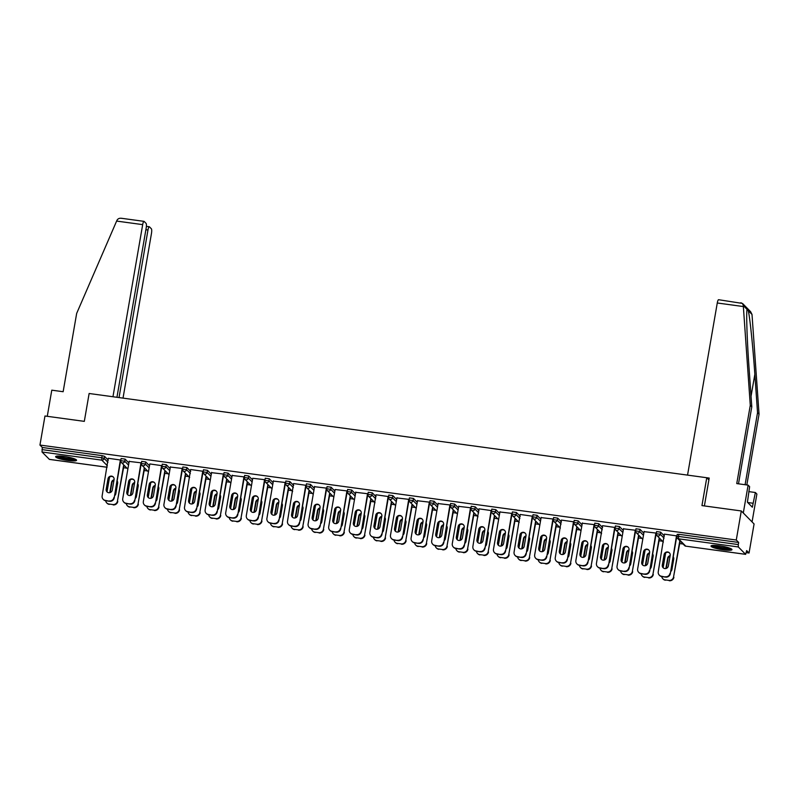 <?xml version="1.0" encoding="UTF-8"?>
<svg xmlns="http://www.w3.org/2000/svg" width="799" height="799" viewBox="0 0 799 799"><rect width="100%" height="100%" fill="white"/><g stroke="black" fill="none" stroke-linecap="round" stroke-linejoin="round"><path stroke-width="1.2" d="M68.085 460.494A10.637 1.698 -170.2 0 0 76.574 460.274A10.637 1.698 -170.2 0 0 64.1 456.439A10.637 1.698 -170.2 0 0 55.61 456.648A10.637 1.698 -170.2 0 0 68.085 460.494M723.485 549.872A10.637 1.698 -170.2 0 0 731.974 549.652A10.637 1.698 -170.2 0 0 719.5 545.817A10.637 1.698 -170.2 0 0 711 546.037A10.637 1.698 -170.2 0 0 723.485 549.872M49.388 459.365L42.017 451.994L42.337 447.49L39.95 445.053L44.974 415.999L84.314 421.363L89.128 393.498L706.765 477.732L701.951 505.597L741.292 510.961L754.076 523.964L749.053 553.018L746.666 550.591L745.637 554.356L685.902 546.176M123.605 467.725L126.991 468.184M144.2 470.531L147.585 470.991M164.794 473.338L168.18 473.797M185.398 476.154L188.774 476.613M205.992 478.961L209.378 479.42M226.586 481.767L229.972 482.226M247.181 484.574L250.566 485.033M267.785 487.39L271.161 487.849M288.379 490.196L291.765 490.656M308.973 493.003L312.359 493.462M329.568 495.809L332.953 496.269M350.172 498.626L353.548 499.085M370.766 501.432L374.142 501.892M391.36 504.239L394.746 504.698M411.954 507.045L415.34 507.505M432.549 509.862L435.934 510.321M453.153 512.668L456.529 513.128M473.747 515.475L477.133 515.934M494.341 518.281L497.727 518.751M514.936 521.098L518.321 521.557M535.54 523.904L538.916 524.364M556.134 526.711L559.52 527.17M576.728 529.517L580.114 529.987M597.322 532.334L600.708 532.793M617.927 535.14L621.302 535.6M638.521 537.947L641.907 538.406M659.115 540.753L662.501 541.223M679.709 543.57L683.095 544.029M746.306 552.648L749.053 553.018M708.883 479.889L706.765 477.732L709.202 478.062L704.388 505.927M677.262 534.421L678.85 534.301L678.491 536.419L738.296 544.578L738.336 546.955L745.637 554.356M678.85 534.301L738.666 542.451L736.279 540.024L741.292 510.961M738.296 544.578L738.666 542.451M39.95 445.053L736.279 540.024M676.823 536.109L670.331 573.682A4.095 3.945 135.5 0 1 665.687 577.118L661.522 576.259A4.095 3.945 -44.5 0 1 658.256 571.744L664.329 534.122L676.953 535.909M121.148 458.576L125.113 459.115L128.909 462.981M42.337 447.49L102.152 455.65L104.509 456.309L108.314 460.174M141.443 462.871L129.178 461.423M162.347 464.189L166.302 464.728L170.107 468.594M182.631 468.494L170.377 467.045M203.535 469.812L207.5 470.351L211.296 474.216M223.82 474.107L211.565 472.658M244.724 475.425L248.689 475.964L252.494 479.829M265.018 479.73L252.754 478.281M285.922 481.048L289.887 481.587L293.682 485.452M306.207 485.343L293.593 483.555L287.51 521.178A4.095 3.945 -44.5 0 0 290.786 525.702L291.116 526.042A4.095 3.945 135.5 0 1 288.888 524.923L288.559 524.583M327.111 486.661L331.076 487.2L334.881 491.065M347.405 490.966L335.141 489.517M368.309 492.284L372.264 492.823L376.069 496.688M388.594 496.579L375.979 494.791L369.897 532.414A4.095 3.945 -44.5 0 0 373.173 536.938L373.503 537.278A4.095 3.945 135.5 0 1 371.275 536.159L370.946 535.819M409.497 497.897L413.463 498.436L417.268 502.301M429.792 502.201L417.527 500.753M450.696 503.52L454.651 504.059L458.456 507.924M470.981 507.814L458.726 506.366M491.884 509.133L495.849 509.672L499.645 513.537M512.179 513.437L499.914 511.989M533.083 514.756L537.038 515.295L540.843 519.16M553.367 519.05L541.113 517.602M574.271 520.369L578.236 520.908L582.032 524.773M594.566 524.673L582.301 523.225M615.47 525.992L619.425 526.531L623.23 530.396M635.754 530.286L623.5 528.838M656.658 531.605L660.623 532.144L664.418 536.019M656.359 533.103L644.094 531.655M636.064 528.798L640.029 529.337L643.824 533.203M615.16 527.48L602.536 525.692L596.463 563.315A4.095 3.945 -44.5 0 0 599.739 567.829L600.069 568.169A4.095 3.945 135.5 0 1 597.832 567.06L597.502 566.721M594.875 523.185L598.831 523.725L602.636 527.59M573.972 521.867L561.347 520.069L555.265 557.692A4.095 3.945 -44.5 0 0 558.541 562.216L558.871 562.556A4.095 3.945 135.5 0 1 556.643 561.437L556.314 561.108M553.677 517.562L557.642 518.102L561.437 521.967M532.773 516.244L520.149 514.456L514.077 552.079A4.095 3.945 -44.5 0 0 517.352 556.593L517.682 556.933A4.095 3.945 135.5 0 1 515.445 555.824L515.115 555.485M512.489 511.949L516.444 512.489L520.249 516.354M491.585 510.631L478.961 508.833L472.878 546.456A4.095 3.945 -44.5 0 0 476.154 550.98L476.484 551.32A4.095 3.945 135.5 0 1 474.256 550.201L473.927 549.872M471.29 506.326L475.255 506.866L479.05 510.731M450.386 505.008L438.132 503.56M430.102 500.713L434.057 501.253L437.862 505.118M409.198 499.395L396.933 497.947M388.903 495.09L392.868 495.63L396.664 499.495M367.999 493.772L355.745 492.324M347.715 489.477L351.67 490.017L355.475 493.882M326.811 488.159L314.546 486.711M306.516 483.854L310.481 484.394L314.277 488.259M285.613 482.536L273.358 481.088M265.328 478.241L269.283 478.781L273.088 482.646M244.424 476.923L232.159 475.475M224.129 472.618L228.095 473.158L231.89 477.023M203.226 471.3L190.611 469.512L184.529 507.135A4.095 3.945 -44.5 0 0 187.805 511.65L188.135 511.989A4.095 3.945 135.5 0 1 185.907 510.881L185.568 510.541M182.941 467.006L186.896 467.545L190.701 471.41M162.037 465.687L149.793 463.939M141.743 461.383L145.708 461.922L149.503 465.787M120.839 460.064L108.225 458.276L102.142 495.899A4.095 3.945 -44.5 0 0 105.418 500.414L105.748 500.753A4.095 3.945 135.5 0 1 103.52 499.645L103.181 499.305M335.121 489.507L328.709 526.791A4.095 3.945 -44.5 0 0 331.975 531.315L332.314 531.655A4.095 3.945 135.5 0 1 330.077 530.546L329.747 530.206M252.734 478.271L246.322 515.555A4.095 3.945 -44.5 0 0 249.588 520.079L249.927 520.419A4.095 3.945 135.5 0 1 247.69 519.31L247.36 518.97M663.28 567.869A3.136 3.026 135.5 0 1 662.641 565.432L664.448 554.945A3.136 3.026 135.5 0 1 669.552 552.998M665.687 577.118L661.862 576.598A4.095 3.945 135.5 0 1 659.624 575.49L659.295 575.15M676.493 535.779L670.331 573.682M662.301 565.093L664.119 554.606A3.136 3.026 135.5 0 1 669.392 552.828A3.136 3.026 135.5 0 1 670.191 555.435L668.373 565.922A3.136 3.026 135.5 0 1 663.1 567.709A3.136 3.026 135.5 0 1 662.301 565.093L662.641 565.432M665.357 576.778A4.095 3.945 -44.5 0 0 670.001 573.342M670.151 555.625A3.136 3.026 -44.5 0 0 667.664 558.221L665.887 568.518M670.701 571.545A3.136 3.026 -44.5 0 0 671.929 569.537L673.737 559.05A3.136 3.026 -44.5 0 0 673.247 556.803M665.677 552.938L663.13 567.68M661.782 576.588A4.095 3.945 -44.5 0 0 665.078 579.874L668.903 580.394A4.095 3.945 -44.5 0 0 673.557 576.958L680.149 541.033M679.819 540.693L673.557 576.958M665.078 579.874L668.903 580.394M670.081 556.084A3.136 3.026 -44.5 0 0 668.004 558.561L666.306 568.399M665.407 580.214A4.095 3.945 135.5 0 1 663.18 579.105L662.85 578.766M673.887 577.297A4.095 3.945 135.5 0 1 669.242 580.733M730.626 548.533A9.208 1.468 9.8 0 1 718.71 547.695A9.208 1.468 9.8 0 1 712.648 545.427M714.086 545.377A8.529 1.358 -170.2 0 0 719.04 546.965A8.529 1.358 -170.2 0 0 729.287 548.004M711.679 545.587A10.577 1.688 -170.2 0 0 718.271 547.834A10.577 1.688 -170.2 0 0 731.494 549.013M75.226 459.155A9.208 1.468 9.8 0 1 72.23 459.525A9.208 1.468 9.8 0 1 62.971 458.236A9.208 1.468 9.8 0 1 57.258 456.049M58.687 455.999A8.529 1.358 -170.2 0 0 71.9 458.706A8.529 1.358 -170.2 0 0 73.898 458.626M56.28 456.199A10.577 1.688 -170.2 0 0 73.109 459.844A10.577 1.688 -170.2 0 0 76.095 459.625M745.097 484.723L757.542 412.674L759.05 414.212L752.009 314.456L750.641 311.72L742.491 303.43L743.29 305.588L750.281 405.293L751.789 406.821L738.496 483.824M757.542 412.674L754.845 374.312C753.008 347.136 749.702 315.435 748.214 310.581L747.055 309.692M750.281 405.293L736.758 483.585L748.114 485.133L749.622 486.671L747.415 502.211L752.348 507.225L755.375 492.514L748.763 491.615M755.375 492.514L756.883 494.052L752.069 521.917L743.3 512.998L748.114 485.133M759.05 414.212L746.825 484.963M687.549 475.105L717.272 302.991A4.095 0.879 -82.2 0 1 718.601 299.715L742.491 303.43M743.29 305.588L747.095 309.453C746.106 311.77 747.095 341.123 749.092 368.459L751.789 406.821M753.038 503.25L747.724 502.521M740.713 302.791L741.222 302.801M116.944 397.283L146.157 228.164A4.095 0.879 97.8 0 0 146.077 223.4L144.14 221.423A4.095 0.879 97.8 0 0 144 221.353A4.095 0.879 97.8 0 0 142.681 224.629L116.624 221.073L117.044 220.174C118.082 218.487 119.79 217.907 122.157 218.427M116.624 221.073L76.664 313.418L63.141 391.72L51.785 390.172L47.271 416.309M123.026 398.112L151.45 233.548A4.095 0.879 97.8 0 0 151.371 228.784L149.433 226.806A4.095 0.879 97.8 0 0 149.293 226.736A4.095 0.879 97.8 0 0 147.975 230.012L145.887 229.722M119.031 397.572L147.975 230.012M112.959 396.743L142.681 224.629M642.676 565.063A3.136 3.026 135.5 0 1 642.036 562.626L643.854 552.139A3.136 3.026 135.5 0 1 648.948 550.191M656.229 533.303L649.737 570.876A4.095 3.945 135.5 0 1 645.093 574.311L641.257 573.792A4.095 3.945 135.5 0 1 639.03 572.673L638.701 572.344A4.095 3.945 -44.5 0 0 640.928 573.452L641.257 573.792M638.701 572.344A4.095 3.945 -44.5 0 1 637.652 568.928L644.144 531.365M655.899 532.963L649.737 570.876M645.093 574.311L640.928 573.452M641.707 562.286L643.515 551.799A3.136 3.026 135.5 0 1 648.798 550.012A3.136 3.026 135.5 0 1 649.597 552.628L647.779 563.115A3.136 3.026 135.5 0 1 642.506 564.903A3.136 3.026 135.5 0 1 641.707 562.286L642.036 562.626M644.753 573.972A4.095 3.945 -44.5 0 0 649.407 570.536M622.081 562.256A3.136 3.026 135.5 0 1 621.442 559.809L623.25 549.332A3.136 3.026 135.5 0 1 628.354 547.385M635.634 530.496L629.143 568.059A4.095 3.945 135.5 0 1 624.488 571.505L620.663 570.985A4.095 3.945 135.5 0 1 618.436 569.867L618.096 569.527A4.095 3.945 -44.5 0 0 620.334 570.646L620.663 570.985M618.096 569.527A4.095 3.945 -44.5 0 1 617.058 566.121L623.55 528.558M635.295 530.156L629.143 568.059M624.488 571.505L620.334 570.646M621.113 559.48L622.92 548.993A3.136 3.026 135.5 0 1 628.194 547.205A3.136 3.026 135.5 0 1 628.993 549.822L627.185 560.299A3.136 3.026 135.5 0 1 621.912 562.087A3.136 3.026 135.5 0 1 621.113 559.48L621.442 559.809M624.159 571.165A4.095 3.945 -44.5 0 0 628.813 567.719M601.487 559.44A3.136 3.026 135.5 0 1 600.848 557.003L602.656 546.516A3.136 3.026 135.5 0 1 607.759 544.568M615.03 527.69L608.548 565.253A4.095 3.945 135.5 0 1 603.894 568.698L600.069 568.169M614.701 527.35L608.548 565.253M603.894 568.698L599.739 567.829M600.518 556.663L602.326 546.186A3.136 3.026 135.5 0 1 607.6 544.399A3.136 3.026 135.5 0 1 608.399 547.015L606.591 557.492A3.136 3.026 135.5 0 1 601.317 559.28A3.136 3.026 135.5 0 1 600.518 556.663L600.848 557.003M603.565 568.359A4.095 3.945 -44.5 0 0 608.209 564.913M580.893 556.633A3.136 3.026 135.5 0 1 580.254 554.196L582.062 543.71A3.136 3.026 135.5 0 1 587.165 541.762M594.436 524.873L587.944 562.446A4.095 3.945 135.5 0 1 583.3 565.882L579.475 565.362A4.095 3.945 135.5 0 1 577.238 564.254L576.908 563.914A4.095 3.945 -44.5 0 0 579.135 565.023L579.475 565.362M576.908 563.914A4.095 3.945 -44.5 0 1 575.869 560.499L582.351 522.936M594.106 524.544L587.944 562.446M583.3 565.882L579.135 565.023M579.914 553.857L581.732 543.37A3.136 3.026 135.5 0 1 587.005 541.592A3.136 3.026 135.5 0 1 587.804 544.199L585.997 554.686A3.136 3.026 135.5 0 1 580.713 556.474A3.136 3.026 135.5 0 1 579.914 553.857L580.254 554.196M582.97 565.542A4.095 3.945 -44.5 0 0 587.615 562.106M560.299 553.827A3.136 3.026 135.5 0 1 559.65 551.39L561.467 540.903A3.136 3.026 135.5 0 1 566.571 538.955M573.842 522.067L567.35 559.64A4.095 3.945 135.5 0 1 562.706 563.075L558.871 562.556M573.512 521.727L567.35 559.64M562.706 563.075L558.541 562.216M559.32 551.05L561.128 540.563A3.136 3.026 135.5 0 1 566.411 538.776A3.136 3.026 135.5 0 1 567.21 541.392L565.392 551.879A3.136 3.026 135.5 0 1 560.119 553.667A3.136 3.026 135.5 0 1 559.32 551.05L559.65 551.39M562.366 562.736A4.095 3.945 -44.5 0 0 567.02 559.3M649.557 552.818A3.136 3.026 -44.5 0 0 647.07 555.415L645.292 565.712M650.106 568.738A3.136 3.026 -44.5 0 0 651.335 566.731L653.143 556.244A3.136 3.026 -44.5 0 0 652.653 553.997M645.083 550.131L642.536 564.873M641.188 573.782A4.095 3.945 -44.5 0 0 644.483 577.068L648.309 577.587A4.095 3.945 -44.5 0 0 652.963 574.151L659.555 538.226M659.225 537.887L652.963 574.151M644.483 577.068L648.309 577.587M649.477 553.278A3.136 3.026 -44.5 0 0 647.4 555.754L645.702 565.592M644.813 577.407A4.095 3.945 135.5 0 1 642.586 576.289L642.246 575.949M653.292 574.481A4.095 3.945 135.5 0 1 648.638 577.927M628.963 550.012A3.136 3.026 -44.5 0 0 626.476 552.608L624.698 562.896M629.512 565.932A3.136 3.026 -44.5 0 0 630.741 563.914L632.548 553.437A3.136 3.026 -44.5 0 0 632.059 551.19M624.478 547.315L621.942 562.057M620.593 570.965A4.095 3.945 -44.5 0 0 623.879 574.261L627.714 574.781A4.095 3.945 -44.5 0 0 632.359 571.335L638.96 535.41M638.621 535.07L632.359 571.335M623.879 574.261L627.714 574.781M628.883 550.471A3.136 3.026 -44.5 0 0 626.806 552.948L625.108 562.776M624.219 574.591A4.095 3.945 135.5 0 1 621.982 573.482L621.652 573.143M632.698 571.675A4.095 3.945 135.5 0 1 628.044 575.12M608.369 547.205A3.136 3.026 -44.5 0 0 605.882 549.792L604.104 560.089M608.918 563.115A3.136 3.026 -44.5 0 0 610.136 561.108L611.954 550.621A3.136 3.026 -44.5 0 0 611.455 548.384M603.884 544.509L601.337 559.25M599.989 568.159A4.095 3.945 -44.5 0 0 603.285 571.445L607.12 571.974A4.095 3.945 -44.5 0 0 611.764 568.528L618.356 532.603M618.026 532.264L611.764 568.528M603.285 571.445L607.12 571.974M608.289 547.655A3.136 3.026 -44.5 0 0 606.211 550.131L604.513 559.969M603.625 571.784A4.095 3.945 135.5 0 1 601.387 570.676L601.058 570.336M612.094 568.868A4.095 3.945 135.5 0 1 607.45 572.304M587.774 544.389A3.136 3.026 -44.5 0 0 585.277 546.985L583.5 557.283M588.314 560.309A3.136 3.026 -44.5 0 0 589.542 558.301L591.36 547.814A3.136 3.026 -44.5 0 0 590.861 545.567M583.29 541.702L580.743 556.444M579.395 565.352A4.095 3.945 -44.5 0 0 582.691 568.638L586.516 569.158A4.095 3.945 -44.5 0 0 591.17 565.722L597.762 529.797M597.432 529.457L591.17 565.722M582.691 568.638L586.516 569.158M587.694 544.848A3.136 3.026 -44.5 0 0 585.617 547.325L583.919 557.163M583.02 568.978A4.095 3.945 135.5 0 1 580.793 567.869L580.464 567.53M591.5 566.062A4.095 3.945 135.5 0 1 586.856 569.497M567.17 541.582A3.136 3.026 -44.5 0 0 564.683 544.179L562.905 554.466M567.719 557.502A3.136 3.026 -44.5 0 0 568.948 555.495L570.756 545.008A3.136 3.026 -44.5 0 0 570.266 542.761M562.696 538.896L560.149 553.637M558.801 562.546A4.095 3.945 -44.5 0 0 562.096 565.832L565.922 566.351A4.095 3.945 -44.5 0 0 570.576 562.915L577.168 526.99M576.838 526.651L570.576 562.915M562.096 565.832L565.922 566.351M567.09 542.042A3.136 3.026 -44.5 0 0 565.013 544.519L563.315 554.356M562.426 566.171A4.095 3.945 135.5 0 1 560.199 565.053L559.859 564.713M570.905 563.245A4.095 3.945 135.5 0 1 566.251 566.691M539.695 551.01A3.136 3.026 135.5 0 1 539.055 548.573L540.873 538.097A3.136 3.026 135.5 0 1 545.967 536.149M553.248 519.26L546.756 556.823A4.095 3.945 135.5 0 1 542.102 560.269L538.276 559.749A4.095 3.945 135.5 0 1 536.049 558.631L535.71 558.291A4.095 3.945 -44.5 0 0 537.947 559.41L538.276 559.749M535.71 558.291A4.095 3.945 -44.5 0 1 534.671 554.886L541.163 517.323M552.908 518.921L546.756 556.823M542.102 560.269L537.947 559.41M538.726 548.244L540.533 537.757A3.136 3.026 135.5 0 1 545.807 535.969A3.136 3.026 135.5 0 1 546.606 538.586L544.798 549.063A3.136 3.026 135.5 0 1 539.525 550.851A3.136 3.026 135.5 0 1 538.726 548.244L539.055 548.573M541.772 559.929A4.095 3.945 -44.5 0 0 546.426 556.484M546.576 538.776A3.136 3.026 -44.5 0 0 544.089 541.372L542.311 551.66M547.125 554.696A3.136 3.026 -44.5 0 0 548.354 552.678L550.161 542.201A3.136 3.026 -44.5 0 0 549.672 539.954M542.092 536.079L539.555 550.821M538.206 559.729A4.095 3.945 -44.5 0 0 541.502 563.025L545.327 563.545A4.095 3.945 -44.5 0 0 549.972 560.099L556.573 524.174M556.234 523.834L549.972 560.099M541.502 563.025L545.327 563.545M546.496 539.235A3.136 3.026 -44.5 0 0 544.419 541.712L542.721 551.54M541.832 563.355A4.095 3.945 135.5 0 1 539.595 562.246L539.265 561.907M550.311 560.439A4.095 3.945 135.5 0 1 545.657 563.884M519.1 548.204A3.136 3.026 135.5 0 1 518.461 545.767L520.269 535.28A3.136 3.026 135.5 0 1 525.372 533.332M532.643 516.454L526.161 554.017A4.095 3.945 135.5 0 1 521.507 557.462L517.682 556.933M532.314 516.114L526.161 554.017M521.507 557.462L517.352 556.593M518.132 545.427L519.939 534.95A3.136 3.026 135.5 0 1 525.213 533.163A3.136 3.026 135.5 0 1 526.012 535.779L524.204 546.256A3.136 3.026 135.5 0 1 518.931 548.044A3.136 3.026 135.5 0 1 518.132 545.427L518.461 545.767M521.178 557.123A4.095 3.945 -44.5 0 0 525.822 553.677M525.982 535.969A3.136 3.026 -44.5 0 0 523.495 538.556L521.717 548.853M526.531 551.879A3.136 3.026 -44.5 0 0 527.759 549.872L529.567 539.385A3.136 3.026 -44.5 0 0 529.068 537.138M521.497 533.273L518.951 548.014M517.602 556.923A4.095 3.945 -44.5 0 0 520.898 560.209L524.733 560.738A4.095 3.945 -44.5 0 0 529.377 557.293L535.979 521.367M535.64 521.028L529.377 557.293M520.898 560.209L524.733 560.738M525.902 536.419A3.136 3.026 -44.5 0 0 523.824 538.896L522.127 548.733M521.238 560.548A4.095 3.945 135.5 0 1 519 559.44L518.671 559.1M529.707 557.632A4.095 3.945 135.5 0 1 525.063 561.068M498.506 545.397A3.136 3.026 135.5 0 1 497.867 542.96L499.675 532.474A3.136 3.026 135.5 0 1 504.778 530.526M512.049 513.637L505.557 551.21A4.095 3.945 135.5 0 1 500.913 554.646L497.088 554.126A4.095 3.945 135.5 0 1 494.851 553.018L494.521 552.678A4.095 3.945 -44.5 0 0 496.748 553.787L497.088 554.126M494.521 552.678A4.095 3.945 -44.5 0 1 493.482 549.263L499.964 511.7M511.72 513.308L505.557 551.21M500.913 554.646L496.748 553.787M497.527 542.621L499.345 532.134A3.136 3.026 135.5 0 1 504.618 530.356A3.136 3.026 135.5 0 1 505.417 532.963L503.61 543.45A3.136 3.026 135.5 0 1 498.326 545.238A3.136 3.026 135.5 0 1 497.527 542.621L497.867 542.96M500.583 554.306A4.095 3.945 -44.5 0 0 505.228 550.871M505.387 533.153A3.136 3.026 -44.5 0 0 502.891 535.749L501.113 546.047M505.927 549.073A3.136 3.026 -44.5 0 0 507.155 547.065L508.973 536.578A3.136 3.026 -44.5 0 0 508.474 534.331M500.903 530.466L498.356 545.208M497.008 554.116A4.095 3.945 -44.5 0 0 500.304 557.402L504.129 557.922A4.095 3.945 -44.5 0 0 508.783 554.486L515.375 518.561M515.045 518.221L508.783 554.486M500.304 557.402L504.129 557.922M505.308 533.612A3.136 3.026 -44.5 0 0 503.23 536.089L501.532 545.927M500.633 557.742A4.095 3.945 135.5 0 1 498.406 556.633L498.077 556.294M509.113 554.826A4.095 3.945 135.5 0 1 504.469 558.261M477.912 542.591A3.136 3.026 135.5 0 1 477.263 540.154L479.08 529.667A3.136 3.026 135.5 0 1 484.184 527.72M491.455 510.831L484.963 548.404A4.095 3.945 135.5 0 1 480.319 551.839L476.484 551.32M491.125 510.491L484.963 548.404M480.319 551.839L476.154 550.98M476.933 539.814L478.751 529.328A3.136 3.026 135.5 0 1 484.024 527.54A3.136 3.026 135.5 0 1 484.823 530.156L483.005 540.643A3.136 3.026 135.5 0 1 477.732 542.421A3.136 3.026 135.5 0 1 476.933 539.814L477.263 540.154M479.979 551.5A4.095 3.945 -44.5 0 0 484.633 548.064M484.783 530.346A3.136 3.026 -44.5 0 0 482.296 532.943L480.519 543.23M485.333 546.266A3.136 3.026 -44.5 0 0 486.561 544.259L488.369 533.772A3.136 3.026 -44.5 0 0 487.879 531.525M480.309 527.66L477.762 542.401M476.414 551.31A4.095 3.945 -44.5 0 0 479.71 554.596L483.535 555.115A4.095 3.945 -44.5 0 0 488.189 551.68L494.781 515.755M494.451 515.415L488.189 551.68M479.71 554.596L483.535 555.115M484.703 530.806A3.136 3.026 -44.5 0 0 482.636 533.283L480.928 543.12M480.039 554.935A4.095 3.945 135.5 0 1 477.812 553.817L477.472 553.477M488.519 552.009A4.095 3.945 135.5 0 1 483.864 555.455M457.308 539.774A3.136 3.026 135.5 0 1 456.668 537.337L458.486 526.861A3.136 3.026 135.5 0 1 463.58 524.913M470.861 508.024L464.369 545.587A4.095 3.945 135.5 0 1 459.715 549.033L455.889 548.514A4.095 3.945 135.5 0 1 453.662 547.395L453.333 547.055A4.095 3.945 -44.5 0 0 455.56 548.174L455.889 548.514M453.333 547.055A4.095 3.945 -44.5 0 1 452.284 543.65L458.776 506.087M470.521 507.685L464.369 545.587M459.715 549.033L455.56 548.174M456.339 537.008L458.147 526.521A3.136 3.026 135.5 0 1 463.42 524.733A3.136 3.026 135.5 0 1 464.219 527.35L462.411 537.827A3.136 3.026 135.5 0 1 457.138 539.615A3.136 3.026 135.5 0 1 456.339 537.008L456.668 537.337M459.385 548.693A4.095 3.945 -44.5 0 0 464.039 545.248M464.189 527.54A3.136 3.026 -44.5 0 0 461.702 530.136L459.924 540.424M464.738 543.46A3.136 3.026 -44.5 0 0 465.967 541.442L467.775 530.965A3.136 3.026 -44.5 0 0 467.285 528.718M459.715 524.843L457.168 539.585M455.82 548.494A4.095 3.945 -44.5 0 0 459.115 551.789L462.941 552.309A4.095 3.945 -44.5 0 0 467.585 548.863L474.187 512.938M473.857 512.598L467.585 548.863M459.115 551.789L462.941 552.309M464.109 527.999A3.136 3.026 -44.5 0 0 462.032 530.476L460.334 540.304M459.445 552.119A4.095 3.945 135.5 0 1 457.208 551.01L456.878 550.671M467.924 549.203A4.095 3.945 135.5 0 1 463.27 552.648M436.713 536.968A3.136 3.026 135.5 0 1 436.074 534.531L437.882 524.044A3.136 3.026 135.5 0 1 442.986 522.097M450.256 505.218L443.775 542.781A4.095 3.945 135.5 0 1 439.12 546.226L435.295 545.697A4.095 3.945 135.5 0 1 433.068 544.588L432.728 544.249A4.095 3.945 -44.5 0 0 434.966 545.357L435.295 545.697M432.728 544.249A4.095 3.945 -44.5 0 1 431.69 540.843L438.182 503.27M449.927 504.878L443.775 542.781M439.12 546.226L434.966 545.357M435.745 534.191L437.552 523.715A3.136 3.026 135.5 0 1 442.826 521.927A3.136 3.026 135.5 0 1 443.625 524.544L441.817 535.02A3.136 3.026 135.5 0 1 436.544 536.808A3.136 3.026 135.5 0 1 435.745 534.191L436.074 534.531M438.791 545.887A4.095 3.945 -44.5 0 0 443.435 542.441M443.595 524.733A3.136 3.026 -44.5 0 0 441.108 527.32L439.33 537.617M444.144 540.643A3.136 3.026 -44.5 0 0 445.373 538.636L447.18 528.149A3.136 3.026 -44.5 0 0 446.691 525.902M439.11 522.037L436.564 536.778M435.215 545.687A4.095 3.945 -44.5 0 0 438.511 548.973L442.346 549.502A4.095 3.945 -44.5 0 0 446.991 546.057L453.592 510.132M453.253 509.792L446.991 546.057M438.511 548.973L442.346 549.502M443.515 525.183A3.136 3.026 -44.5 0 0 441.438 527.66L439.74 537.497M438.851 549.312A4.095 3.945 135.5 0 1 436.614 548.204L436.284 547.864M447.32 546.396A4.095 3.945 135.5 0 1 442.676 549.832M416.119 534.161A3.136 3.026 135.5 0 1 415.48 531.725L417.288 521.238A3.136 3.026 135.5 0 1 422.391 519.29M429.662 502.401L423.17 539.974A4.095 3.945 135.5 0 1 418.526 543.41L414.701 542.891A4.095 3.945 135.5 0 1 412.464 541.782L412.134 541.442A4.095 3.945 -44.5 0 0 414.361 542.551L414.701 542.891M412.134 541.442A4.095 3.945 -44.5 0 1 411.095 538.027L417.577 500.464M429.333 502.072L423.17 539.974M418.526 543.41L414.361 542.551M415.15 531.385L416.958 520.898A3.136 3.026 135.5 0 1 422.232 519.12A3.136 3.026 135.5 0 1 423.031 521.727L421.223 532.214A3.136 3.026 135.5 0 1 415.949 534.002A3.136 3.026 135.5 0 1 415.15 531.385L415.48 531.725M418.197 543.07A4.095 3.945 -44.5 0 0 422.841 539.635M423.001 521.917A3.136 3.026 -44.5 0 0 420.514 524.514L418.736 534.811M423.54 537.837A3.136 3.026 -44.5 0 0 424.768 535.829L426.586 525.342A3.136 3.026 -44.5 0 0 426.087 523.095M418.516 519.23L415.969 533.972M414.621 542.881A4.095 3.945 -44.5 0 0 417.917 546.166L421.742 546.686A4.095 3.945 -44.5 0 0 426.396 543.25L432.988 507.325M432.659 506.985L426.396 543.25M417.917 546.166L421.742 546.686M422.921 522.376A3.136 3.026 -44.5 0 0 420.843 524.853L419.145 534.691M418.247 546.506A4.095 3.945 135.5 0 1 416.019 545.387L415.69 545.058M426.726 543.59A4.095 3.945 135.5 0 1 422.082 547.025M395.525 531.355A3.136 3.026 135.5 0 1 394.886 528.918L396.694 518.431A3.136 3.026 135.5 0 1 401.797 516.484M409.068 499.595L402.576 537.168A4.095 3.945 135.5 0 1 397.932 540.603L394.097 540.084A4.095 3.945 135.5 0 1 391.87 538.965L391.54 538.636A4.095 3.945 -44.5 0 0 393.767 539.744L394.097 540.084M391.54 538.636A4.095 3.945 -44.5 0 1 390.491 535.22L396.983 497.657M408.738 499.255L402.576 537.168M397.932 540.603L393.767 539.744M394.546 528.578L396.364 518.092A3.136 3.026 135.5 0 1 401.637 516.304A3.136 3.026 135.5 0 1 402.436 518.921L400.619 529.407A3.136 3.026 135.5 0 1 395.345 531.185A3.136 3.026 135.5 0 1 394.546 528.578L394.886 528.918M397.602 540.264A4.095 3.945 -44.5 0 0 402.247 536.828M402.396 519.11A3.136 3.026 -44.5 0 0 399.909 521.707L398.132 531.994M402.946 535.03A3.136 3.026 -44.5 0 0 404.174 533.023L405.982 522.536A3.136 3.026 -44.5 0 0 405.493 520.289M397.922 516.424L395.375 531.155M394.027 540.074A4.095 3.945 -44.5 0 0 397.323 543.36L401.148 543.879A4.095 3.945 -44.5 0 0 405.802 540.444L412.394 504.519M412.064 504.179L405.802 540.444M397.323 543.36L401.148 543.879M402.316 519.57A3.136 3.026 -44.5 0 0 400.249 522.047L398.541 531.884M397.652 543.7A4.095 3.945 135.5 0 1 395.425 542.581L395.086 542.241M406.132 540.773A4.095 3.945 135.5 0 1 401.478 544.219M374.921 528.539A3.136 3.026 135.5 0 1 374.282 526.102L376.099 515.625A3.136 3.026 135.5 0 1 381.193 513.677M388.474 496.788L381.982 534.351A4.095 3.945 135.5 0 1 377.338 537.797L373.503 537.278M388.134 496.449L381.982 534.351M377.338 537.797L373.173 536.938M373.952 525.772L375.76 515.285A3.136 3.026 135.5 0 1 381.033 513.497A3.136 3.026 135.5 0 1 381.832 516.114L380.024 526.591A3.136 3.026 135.5 0 1 374.751 528.379A3.136 3.026 135.5 0 1 373.952 525.772L374.282 526.102M376.998 537.457A4.095 3.945 -44.5 0 0 381.652 534.012M381.802 516.304A3.136 3.026 -44.5 0 0 379.315 518.901L377.537 529.188M382.351 532.224A3.136 3.026 -44.5 0 0 383.58 530.206L385.388 519.73A3.136 3.026 -44.5 0 0 384.898 517.482M377.328 513.607L374.781 528.349M373.433 537.258A4.095 3.945 -44.5 0 0 376.728 540.543L380.554 541.073A4.095 3.945 -44.5 0 0 385.198 537.627L391.8 501.702M391.47 501.363L385.198 537.627M376.728 540.543L380.554 541.073M381.722 516.763A3.136 3.026 -44.5 0 0 379.645 519.24L377.947 529.068M377.058 540.883A4.095 3.945 135.5 0 1 374.831 539.774L374.491 539.435M385.537 537.967A4.095 3.945 135.5 0 1 380.883 541.412M354.327 525.732A3.136 3.026 135.5 0 1 353.687 523.295L355.495 512.808A3.136 3.026 135.5 0 1 360.599 510.861M367.87 493.982L361.388 531.545A4.095 3.945 135.5 0 1 356.734 534.99L352.908 534.461A4.095 3.945 135.5 0 1 350.681 533.352L350.342 533.013A4.095 3.945 -44.5 0 0 352.579 534.122L352.908 534.461M350.342 533.013A4.095 3.945 -44.5 0 1 349.303 529.607L355.795 492.034M367.54 493.642L361.388 531.545M356.734 534.99L352.579 534.122M353.358 522.955L355.165 512.479A3.136 3.026 135.5 0 1 360.439 510.691A3.136 3.026 135.5 0 1 361.238 513.308L359.43 523.784A3.136 3.026 135.5 0 1 354.157 525.572A3.136 3.026 135.5 0 1 353.358 522.955L353.687 523.295M356.404 534.651A4.095 3.945 -44.5 0 0 361.048 531.205M361.208 513.497A3.136 3.026 -44.5 0 0 358.721 516.084L356.943 526.381M361.757 529.407A3.136 3.026 -44.5 0 0 362.986 527.4L364.793 516.913A3.136 3.026 -44.5 0 0 364.304 514.666M356.724 510.801L354.177 525.542M352.828 534.451A4.095 3.945 -44.5 0 0 356.124 537.737L359.959 538.266A4.095 3.945 -44.5 0 0 364.604 534.821L371.205 498.896M370.866 498.556L364.604 534.821M356.124 537.737L359.959 538.266M361.128 513.947A3.136 3.026 -44.5 0 0 359.051 516.424L357.353 526.261M356.464 538.077A4.095 3.945 135.5 0 1 354.227 536.968L353.897 536.628M364.933 535.16A4.095 3.945 135.5 0 1 360.289 538.596M333.732 522.926A3.136 3.026 135.5 0 1 333.093 520.489L334.901 510.002A3.136 3.026 135.5 0 1 340.004 508.054M347.275 491.165L340.783 528.738A4.095 3.945 135.5 0 1 336.139 532.174L332.314 531.655M346.946 490.836L340.783 528.738M336.139 532.174L331.975 531.315M332.764 520.149L334.571 509.662A3.136 3.026 135.5 0 1 339.845 507.884A3.136 3.026 135.5 0 1 340.644 510.491L338.836 520.978A3.136 3.026 135.5 0 1 333.563 522.766A3.136 3.026 135.5 0 1 332.764 520.149L333.093 520.489M335.81 531.834A4.095 3.945 -44.5 0 0 340.454 528.399M340.614 510.681A3.136 3.026 -44.5 0 0 338.127 513.278L336.349 523.575M341.153 526.601A3.136 3.026 -44.5 0 0 342.381 524.593L344.199 514.107A3.136 3.026 -44.5 0 0 343.7 511.859M336.129 507.994L333.582 522.736M332.234 531.645A4.095 3.945 -44.5 0 0 335.53 534.931L339.355 535.45A4.095 3.945 -44.5 0 0 344.009 532.014L350.601 496.089M350.272 495.75L344.009 532.014M335.53 534.931L339.355 535.45M340.534 511.14A3.136 3.026 -44.5 0 0 338.456 513.617L336.759 523.455M335.86 535.27A4.095 3.945 135.5 0 1 333.632 534.151L333.303 533.822M344.339 532.354A4.095 3.945 135.5 0 1 339.695 535.789M313.138 520.119A3.136 3.026 135.5 0 1 312.499 517.682L314.307 507.195A3.136 3.026 135.5 0 1 319.41 505.248M326.681 488.359L320.189 525.932A4.095 3.945 135.5 0 1 315.545 529.367L311.71 528.848A4.095 3.945 135.5 0 1 309.483 527.73L309.153 527.4A4.095 3.945 -44.5 0 0 311.38 528.509L311.71 528.848M309.153 527.4A4.095 3.945 -44.5 0 1 308.104 523.984L314.596 486.421M326.352 488.019L320.189 525.932M315.545 529.367L311.38 528.509M312.159 517.343L313.977 506.856A3.136 3.026 135.5 0 1 319.25 505.068A3.136 3.026 135.5 0 1 320.049 507.685L318.232 518.171A3.136 3.026 135.5 0 1 312.958 519.949A3.136 3.026 135.5 0 1 312.159 517.343L312.499 517.682M315.215 529.028A4.095 3.945 -44.5 0 0 319.86 525.592M320.009 507.874A3.136 3.026 -44.5 0 0 317.523 510.471L315.745 520.758M320.559 523.794A3.136 3.026 -44.5 0 0 321.787 521.787L323.595 511.3A3.136 3.026 -44.5 0 0 323.106 509.053M315.535 505.188L312.988 519.919M311.64 528.838A4.095 3.945 -44.5 0 0 314.936 532.124L318.761 532.643A4.095 3.945 -44.5 0 0 323.415 529.198L330.007 493.283M329.677 492.943L323.415 529.198M314.936 532.124L318.761 532.643M319.94 508.334A3.136 3.026 -44.5 0 0 317.862 510.811L316.154 520.648M315.265 532.464A4.095 3.945 135.5 0 1 313.038 531.345L312.709 531.005M323.745 529.537A4.095 3.945 135.5 0 1 319.101 532.983M292.534 517.303A3.136 3.026 135.5 0 1 291.895 514.866L293.712 504.389A3.136 3.026 135.5 0 1 298.806 502.441M306.087 485.552L299.595 523.115A4.095 3.945 135.5 0 1 294.951 526.561L291.116 526.042M305.747 485.213L299.595 523.115M294.951 526.561L290.786 525.702M291.565 514.536L293.373 504.049A3.136 3.026 135.5 0 1 298.646 502.261A3.136 3.026 135.5 0 1 299.445 504.878L297.637 515.355A3.136 3.026 135.5 0 1 292.364 517.143A3.136 3.026 135.5 0 1 291.565 514.536L291.895 514.866M294.611 526.221A4.095 3.945 -44.5 0 0 299.265 522.776M299.415 505.068A3.136 3.026 -44.5 0 0 296.928 507.665L295.151 517.952M299.965 520.988A3.136 3.026 -44.5 0 0 301.193 518.97L303.001 508.494A3.136 3.026 -44.5 0 0 302.511 506.246M294.941 502.371L292.394 517.113M291.046 526.022A4.095 3.945 -44.5 0 0 294.342 529.308L298.167 529.837A4.095 3.945 -44.5 0 0 302.811 526.391L309.413 490.466M309.083 490.127L302.811 526.391M294.342 529.308L298.167 529.837M299.335 505.527A3.136 3.026 -44.5 0 0 297.258 508.004L295.56 517.832M294.671 529.647A4.095 3.945 135.5 0 1 292.444 528.539L292.104 528.199M303.151 526.731A4.095 3.945 135.5 0 1 298.496 530.176M271.94 514.496A3.136 3.026 135.5 0 1 271.3 512.059L273.108 501.572A3.136 3.026 135.5 0 1 278.212 499.625M285.483 482.746L279.001 520.309A4.095 3.945 135.5 0 1 274.347 523.754L270.521 523.225A4.095 3.945 135.5 0 1 268.294 522.117L267.955 521.777A4.095 3.945 -44.5 0 0 270.192 522.886L270.521 523.225M267.955 521.777A4.095 3.945 -44.5 0 1 266.916 518.371L273.408 480.798M285.153 482.406L279.001 520.309M274.347 523.754L270.192 522.886M270.971 511.72L272.779 501.243A3.136 3.026 135.5 0 1 278.052 499.455A3.136 3.026 135.5 0 1 278.851 502.072L277.043 512.549A3.136 3.026 135.5 0 1 271.77 514.336A3.136 3.026 135.5 0 1 270.971 511.72L271.3 512.059M274.017 523.415A4.095 3.945 -44.5 0 0 278.671 519.969M278.821 502.261A3.136 3.026 -44.5 0 0 276.334 504.848L274.556 515.145M279.37 518.171A3.136 3.026 -44.5 0 0 280.599 516.164L282.407 505.677A3.136 3.026 -44.5 0 0 281.917 503.43M274.337 499.565L271.79 514.306M270.442 523.215A4.095 3.945 -44.5 0 0 273.737 526.501L277.573 527.03A4.095 3.945 -44.5 0 0 282.217 523.585L288.819 487.66M288.479 487.32L282.217 523.585M273.737 526.501L277.573 527.03M278.741 502.711A3.136 3.026 -44.5 0 0 276.664 505.188L274.966 515.025M274.077 526.841A4.095 3.945 135.5 0 1 271.84 525.732L271.51 525.392M282.546 523.924A4.095 3.945 135.5 0 1 277.902 527.36M251.345 511.69A3.136 3.026 135.5 0 1 250.706 509.253L252.514 498.766A3.136 3.026 135.5 0 1 257.618 496.818M264.888 479.929L258.407 517.502A4.095 3.945 135.5 0 1 253.752 520.938L249.927 520.419M264.559 479.6L258.407 517.502M253.752 520.938L249.588 520.079M250.377 508.913L252.184 498.426A3.136 3.026 135.5 0 1 257.458 496.648A3.136 3.026 135.5 0 1 258.257 499.255L256.449 509.742A3.136 3.026 135.5 0 1 251.176 511.53A3.136 3.026 135.5 0 1 250.377 508.913L250.706 509.253M253.423 520.598A4.095 3.945 -44.5 0 0 258.067 517.163M258.227 499.445A3.136 3.026 -44.5 0 0 255.74 502.042L253.962 512.339M258.766 515.365A3.136 3.026 -44.5 0 0 259.995 513.357L261.812 502.871A3.136 3.026 -44.5 0 0 261.313 500.623M253.742 496.758L251.196 511.5M249.847 520.409A4.095 3.945 -44.5 0 0 253.143 523.695L256.978 524.214A4.095 3.945 -44.5 0 0 261.623 520.778L268.214 484.853M267.885 484.514L261.623 520.778M253.143 523.695L256.978 524.214M258.147 499.904A3.136 3.026 -44.5 0 0 256.07 502.381L254.372 512.219M253.473 524.034A4.095 3.945 135.5 0 1 251.246 522.916L250.916 522.586M261.952 521.118A4.095 3.945 135.5 0 1 257.308 524.553M230.751 508.883A3.136 3.026 135.5 0 1 230.112 506.446L231.92 495.959A3.136 3.026 135.5 0 1 237.023 494.012M244.294 477.123L237.802 514.696A4.095 3.945 135.5 0 1 233.158 518.132L229.323 517.612A4.095 3.945 135.5 0 1 227.096 516.494L226.766 516.164A4.095 3.945 -44.5 0 0 228.993 517.273L229.323 517.612M226.766 516.164A4.095 3.945 -44.5 0 1 225.718 512.748L232.209 475.185M243.965 476.783L237.802 514.696M233.158 518.132L228.993 517.273M229.772 506.107L231.59 495.62A3.136 3.026 135.5 0 1 236.864 493.832A3.136 3.026 135.5 0 1 237.663 496.449L235.845 506.936A3.136 3.026 135.5 0 1 230.571 508.713A3.136 3.026 135.5 0 1 229.772 506.107L230.112 506.446M232.829 517.792A4.095 3.945 -44.5 0 0 237.473 514.356M237.623 496.638A3.136 3.026 -44.5 0 0 235.136 499.235L233.358 509.522M238.172 512.559A3.136 3.026 -44.5 0 0 239.4 510.551L241.208 500.064A3.136 3.026 -44.5 0 0 240.719 497.817M233.148 493.952L230.601 508.683M229.253 517.602A4.095 3.945 -44.5 0 0 232.549 520.888L236.374 521.407A4.095 3.945 -44.5 0 0 241.028 517.962L247.62 482.037M247.291 481.707L241.028 517.962M232.549 520.888L236.374 521.407M237.553 497.098A3.136 3.026 -44.5 0 0 235.475 499.575L233.777 509.412M232.879 521.228A4.095 3.945 135.5 0 1 230.651 520.109L230.322 519.769M241.358 518.301A4.095 3.945 135.5 0 1 236.714 521.747M210.147 506.067A3.136 3.026 135.5 0 1 209.508 503.63L211.326 493.153A3.136 3.026 135.5 0 1 216.419 491.205M223.7 474.316L217.208 511.879A4.095 3.945 135.5 0 1 212.564 515.325L208.729 514.796A4.095 3.945 135.5 0 1 206.502 513.687L206.172 513.348A4.095 3.945 -44.5 0 0 208.399 514.466L208.729 514.796M206.172 513.348A4.095 3.945 -44.5 0 1 205.123 509.942L211.615 472.379M223.36 473.977L217.208 511.879M212.564 515.325L208.399 514.466M209.178 503.3L210.986 492.813A3.136 3.026 135.5 0 1 216.259 491.025A3.136 3.026 135.5 0 1 217.068 493.642L215.251 504.119A3.136 3.026 135.5 0 1 209.977 505.907A3.136 3.026 135.5 0 1 209.178 503.3L209.508 503.63M212.224 514.985A4.095 3.945 -44.5 0 0 216.879 511.54M217.028 493.832A3.136 3.026 -44.5 0 0 214.541 496.429L212.764 506.716M217.578 509.752A3.136 3.026 -44.5 0 0 218.806 507.735L220.614 497.258A3.136 3.026 -44.5 0 0 220.125 495.01M212.554 491.135L210.007 505.877M208.659 514.786A4.095 3.945 -44.5 0 0 211.955 518.072L215.78 518.601A4.095 3.945 -44.5 0 0 220.424 515.155L227.026 479.23M226.696 478.891L220.424 515.155M211.955 518.072L215.78 518.601M216.948 494.291A3.136 3.026 -44.5 0 0 214.871 496.758L213.173 506.596M212.284 518.411A4.095 3.945 135.5 0 1 210.057 517.303L209.718 516.963M220.764 515.495A4.095 3.945 135.5 0 1 216.11 518.941M189.553 503.26A3.136 3.026 135.5 0 1 188.914 500.823L190.721 490.336A3.136 3.026 135.5 0 1 195.825 488.389M203.106 471.51L196.614 509.073A4.095 3.945 135.5 0 1 191.96 512.519L188.135 511.989M202.766 471.17L196.614 509.073M191.96 512.519L187.805 511.65M188.584 500.484L190.392 490.007A3.136 3.026 135.5 0 1 195.665 488.219A3.136 3.026 135.5 0 1 196.464 490.836L194.656 501.313A3.136 3.026 135.5 0 1 189.383 503.1A3.136 3.026 135.5 0 1 188.584 500.484L188.914 500.823M191.63 512.179A4.095 3.945 -44.5 0 0 196.284 508.733M196.434 491.025A3.136 3.026 -44.5 0 0 193.947 493.612L192.169 503.909M196.983 506.936A3.136 3.026 -44.5 0 0 198.212 504.928L200.02 494.441A3.136 3.026 -44.5 0 0 199.53 492.194M191.95 488.329L189.403 503.07M188.065 511.979A4.095 3.945 -44.5 0 0 191.351 515.265L195.186 515.794A4.095 3.945 -44.5 0 0 199.83 512.349L206.432 476.424M206.092 476.084L199.83 512.349M191.351 515.265L195.186 515.794M196.354 491.475A3.136 3.026 -44.5 0 0 194.277 493.952L192.579 503.789M191.69 515.605A4.095 3.945 135.5 0 1 189.453 514.496L189.123 514.156M200.169 512.688A4.095 3.945 135.5 0 1 195.515 516.124M168.959 500.454A3.136 3.026 135.5 0 1 168.319 498.017L170.127 487.53A3.136 3.026 135.5 0 1 175.231 485.582M182.502 468.693L176.02 506.266A4.095 3.945 135.5 0 1 171.366 509.702L167.54 509.183A4.095 3.945 135.5 0 1 165.303 508.074L164.974 507.735A4.095 3.945 -44.5 0 0 167.201 508.843L167.54 509.183M164.974 507.735A4.095 3.945 -44.5 0 1 163.935 504.319L170.417 466.756M182.172 468.364L176.02 506.266M171.366 509.702L167.201 508.843M167.99 497.677L169.797 487.19A3.136 3.026 135.5 0 1 175.071 485.412A3.136 3.026 135.5 0 1 175.87 488.019L174.062 498.506A3.136 3.026 135.5 0 1 168.789 500.294A3.136 3.026 135.5 0 1 167.99 497.677L168.319 498.017M171.036 509.363A4.095 3.945 -44.5 0 0 175.68 505.927M175.84 488.209A3.136 3.026 -44.5 0 0 173.353 490.806L171.575 501.103M176.379 504.129A3.136 3.026 -44.5 0 0 177.608 502.122L179.425 491.635A3.136 3.026 -44.5 0 0 178.926 489.387M171.356 485.522L168.809 500.264M167.46 509.173A4.095 3.945 -44.5 0 0 170.756 512.459L174.591 512.978A4.095 3.945 -44.5 0 0 179.236 509.542L185.827 473.617M185.498 473.278L179.236 509.542M170.756 512.459L174.591 512.978M175.76 488.668A3.136 3.026 -44.5 0 0 173.683 491.145L171.985 500.983M171.086 512.798A4.095 3.945 135.5 0 1 168.859 511.68L168.529 511.35M179.565 509.882A4.095 3.945 135.5 0 1 174.921 513.318M148.364 497.647A3.136 3.026 135.5 0 1 147.725 495.21L149.533 484.723A3.136 3.026 135.5 0 1 154.636 482.776M161.907 465.887L155.415 503.45A4.095 3.945 135.5 0 1 150.771 506.896L146.946 506.376A4.095 3.945 135.5 0 1 144.709 505.258L144.379 504.928A4.095 3.945 -44.5 0 0 146.607 506.037L146.946 506.376M144.379 504.928A4.095 3.945 -44.5 0 1 143.341 501.512L149.822 463.949M161.578 465.547L155.415 503.45M150.771 506.896L146.607 506.037M147.386 494.871L149.203 484.384A3.136 3.026 135.5 0 1 154.477 482.596A3.136 3.026 135.5 0 1 155.276 485.213L153.458 495.7A3.136 3.026 135.5 0 1 148.185 497.477A3.136 3.026 135.5 0 1 147.386 494.871L147.725 495.21M150.442 506.556A4.095 3.945 -44.5 0 0 155.086 503.12M155.236 485.402A3.136 3.026 -44.5 0 0 152.749 487.999L150.971 498.286M155.785 501.323A3.136 3.026 -44.5 0 0 157.013 499.315L158.821 488.828A3.136 3.026 -44.5 0 0 158.332 486.581M150.761 482.716L148.215 497.447M146.866 506.366A4.095 3.945 -44.5 0 0 150.162 509.652L153.987 510.171A4.095 3.945 -44.5 0 0 158.641 506.726L165.233 470.801M164.904 470.471L158.641 506.726M150.162 509.652L153.987 510.171M155.166 485.862A3.136 3.026 -44.5 0 0 153.088 488.339L151.391 498.177M150.492 509.992A4.095 3.945 135.5 0 1 148.264 508.873L147.935 508.534M158.971 507.065A4.095 3.945 135.5 0 1 154.327 510.511M127.76 494.831A3.136 3.026 135.5 0 1 127.121 492.394L128.939 481.917A3.136 3.026 135.5 0 1 134.032 479.969M141.313 463.08L134.821 500.643A4.095 3.945 135.5 0 1 130.177 504.089L126.342 503.56A4.095 3.945 135.5 0 1 124.115 502.451L123.785 502.112A4.095 3.945 -44.5 0 0 126.012 503.23L126.342 503.56M123.785 502.112A4.095 3.945 -44.5 0 1 122.736 498.706L129.228 461.143M140.984 462.741L134.821 500.643M130.177 504.089L126.012 503.23M126.791 492.054L128.599 481.577A3.136 3.026 135.5 0 1 133.882 479.79A3.136 3.026 135.5 0 1 134.681 482.406L132.864 492.883A3.136 3.026 135.5 0 1 127.59 494.671A3.136 3.026 135.5 0 1 126.791 492.054L127.121 492.394M129.838 503.75A4.095 3.945 -44.5 0 0 134.492 500.304M134.641 482.596A3.136 3.026 -44.5 0 0 132.155 485.193L130.377 495.48M135.191 498.516A3.136 3.026 -44.5 0 0 136.419 496.499L138.227 486.022A3.136 3.026 -44.5 0 0 137.738 483.775M130.167 479.899L127.62 494.641M126.272 503.55A4.095 3.945 -44.5 0 0 129.568 506.836L133.393 507.365A4.095 3.945 -44.5 0 0 138.047 503.919L144.639 467.994M144.309 467.655L138.047 503.919M129.568 506.836L133.393 507.365M134.562 483.055A3.136 3.026 -44.5 0 0 132.484 485.522L130.786 495.36M129.897 507.175A4.095 3.945 135.5 0 1 127.67 506.067L127.331 505.727M138.377 504.259A4.095 3.945 135.5 0 1 133.723 507.705M107.166 492.024A3.136 3.026 135.5 0 1 106.527 489.587L108.334 479.1A3.136 3.026 135.5 0 1 113.438 477.153M120.719 460.274L114.227 497.837A4.095 3.945 135.5 0 1 109.573 501.283L105.748 500.753M120.379 459.934L114.227 497.837M109.573 501.283L105.418 500.414M106.197 489.248L108.005 478.771A3.136 3.026 135.5 0 1 113.278 476.983A3.136 3.026 135.5 0 1 114.077 479.6L112.269 490.077A3.136 3.026 135.5 0 1 106.996 491.864A3.136 3.026 135.5 0 1 106.197 489.248L106.527 489.587M109.243 500.943A4.095 3.945 -44.5 0 0 113.897 497.497M114.047 479.79A3.136 3.026 -44.5 0 0 111.56 482.376L109.783 492.673M114.597 495.7A3.136 3.026 -44.5 0 0 115.825 493.692L117.633 483.205A3.136 3.026 -44.5 0 0 117.143 480.958M109.563 477.093L107.016 491.834M105.678 500.743A4.095 3.945 -44.5 0 0 108.964 504.029L112.799 504.549A4.095 3.945 -44.5 0 0 117.443 501.113L124.045 465.188M123.705 464.848L117.443 501.113M108.964 504.029L112.799 504.549M113.967 480.239A3.136 3.026 -44.5 0 0 111.89 482.716L110.192 492.554M109.303 504.369A4.095 3.945 135.5 0 1 107.066 503.26L106.736 502.921M117.783 501.452A4.095 3.945 135.5 0 1 113.128 504.888M738.336 546.955L678.531 538.806L685.762 546.156L745.567 554.316M677.222 534.341L676.853 536.459L678.491 536.419L678.531 538.806A2.047 1.968 135.5 0 1 676.893 536.538L676.853 536.459A2.047 2.047 0 0 0 677.412 538.246L684.643 545.607A2.047 2.047 0 0 0 685.832 546.196L685.762 546.156A2.047 1.968 135.5 0 1 684.643 545.607M49.248 459.345L107.096 467.235M107.346 465.767L101.823 460.144L42.017 451.994M41.977 449.607L101.783 457.767L102.152 455.65M104.509 456.309L104.15 458.426A2.047 1.968 -44.5 0 1 101.823 460.144L101.783 457.767L104.15 458.426L107.945 462.291M660.623 532.144L660.254 534.271L664.059 538.136M656.628 531.535L656.259 533.652A2.047 2.047 0 0 0 656.818 535.44A2.047 1.968 135.5 0 0 657.927 535.989A2.047 1.968 -44.5 0 0 660.254 534.271L656.299 533.732A2.047 1.968 135.5 0 0 656.818 535.44L663.37 542.102M640.029 529.337L639.659 531.465L643.455 535.33M619.425 526.531L619.065 528.658L622.86 532.524M598.831 523.725L598.461 525.842L602.266 529.707M578.236 520.908L577.867 523.035L581.672 526.901M557.642 518.102L557.273 520.229L561.068 524.094M537.038 515.295L536.678 517.422L540.474 521.288M516.444 512.489L516.074 514.606L519.879 518.471M495.849 509.672L495.48 511.799L499.285 515.665M475.255 506.866L474.886 508.993L478.691 512.858M454.651 504.059L454.291 506.186L458.087 510.052M434.057 501.253L433.687 503.37L437.492 507.235M413.463 498.436L413.093 500.564L416.898 504.429M392.868 495.63L392.499 497.757L396.304 501.622M372.264 492.823L371.905 494.941L375.7 498.816M351.67 490.017L351.31 492.134L355.106 495.999M331.076 487.2L330.706 489.328L334.511 493.193M310.481 484.394L310.112 486.521L313.917 490.386M289.887 481.587L289.518 483.705L293.313 487.58M269.283 478.781L268.923 480.898L272.719 484.763M248.689 475.964L248.319 478.092L252.124 481.957M228.095 473.158L227.725 475.285L231.53 479.15M207.5 470.351L207.131 472.469L210.926 476.344M186.896 467.545L186.537 469.662L190.332 473.527M166.302 464.728L165.932 466.856L169.738 470.721M145.708 461.922L145.338 464.049L149.143 467.914M125.113 459.115L124.744 461.233L128.539 465.108M636.024 528.718L635.664 530.846A2.047 2.047 0 0 0 636.214 532.623A2.047 1.968 135.5 0 0 637.332 533.183A2.047 1.968 -44.5 0 0 639.659 531.465L635.694 530.926A2.047 1.968 135.5 0 0 636.214 532.623L642.776 539.295M615.43 525.912L615.06 528.039A2.047 2.047 0 0 0 615.62 529.817A2.047 1.968 135.5 0 0 616.738 530.376A2.047 1.968 -44.5 0 0 619.065 528.658L615.1 528.109A2.047 1.968 135.5 0 0 615.62 529.817L622.181 536.489M594.836 523.105L594.466 525.223A2.047 2.047 0 0 0 595.025 527.01A2.047 1.968 135.5 0 0 596.144 527.57A2.047 1.968 -44.5 0 0 598.461 525.842L594.506 525.303A2.047 1.968 135.5 0 0 595.025 527.01L601.577 533.672M574.241 520.299L573.872 522.416A2.047 2.047 0 0 0 574.431 524.204A2.047 1.968 135.5 0 0 575.54 524.753A2.047 1.968 -44.5 0 0 577.867 523.035L573.912 522.496A2.047 1.968 135.5 0 0 574.431 524.204L580.983 530.866M553.637 517.482L553.278 519.61A2.047 2.047 0 0 0 553.837 521.387A2.047 1.968 135.5 0 0 554.945 521.947A2.047 1.968 -44.5 0 0 557.273 520.229L553.308 519.69A2.047 1.968 135.5 0 0 553.837 521.387L560.389 528.059M533.043 514.676L532.683 516.803A2.047 2.047 0 0 0 533.233 518.581A2.047 1.968 135.5 0 0 534.351 519.14A2.047 1.968 -44.5 0 0 536.678 517.422L532.713 516.873A2.047 1.968 135.5 0 0 533.233 518.581L539.794 525.253M512.449 511.869L512.079 513.987A2.047 2.047 0 0 0 512.638 515.774A2.047 1.968 135.5 0 0 513.757 516.334A2.047 1.968 -44.5 0 0 516.074 514.606L512.119 514.067A2.047 1.968 135.5 0 0 512.638 515.774L519.19 522.436M491.854 509.053L491.485 511.18A2.047 2.047 0 0 0 492.044 512.968A2.047 1.968 135.5 0 0 493.153 513.517A2.047 1.968 -44.5 0 0 495.48 511.799L491.525 511.26A2.047 1.968 135.5 0 0 492.044 512.968L498.596 519.63M471.26 506.246L470.891 508.374A2.047 2.047 0 0 0 471.45 510.152A2.047 1.968 135.5 0 0 472.559 510.711A2.047 1.968 -44.5 0 0 474.886 508.993L470.921 508.454A2.047 1.968 135.5 0 0 471.45 510.152L478.002 516.823M450.656 503.44L450.296 505.567A2.047 2.047 0 0 0 450.846 507.345A2.047 1.968 135.5 0 0 451.964 507.904A2.047 1.968 -44.5 0 0 454.291 506.186L450.326 505.637A2.047 1.968 135.5 0 0 450.846 507.345L457.408 514.017M430.062 500.633L429.692 502.751A2.047 2.047 0 0 0 430.252 504.539A2.047 1.968 135.5 0 0 431.37 505.098A2.047 1.968 -44.5 0 0 433.687 503.37L429.732 502.831A2.047 1.968 135.5 0 0 430.252 504.539L436.803 511.2M409.468 497.817L409.098 499.944A2.047 2.047 0 0 0 409.657 501.732A2.047 1.968 135.5 0 0 410.776 502.281A2.047 1.968 -44.5 0 0 413.093 500.564L409.138 500.024A2.047 1.968 135.5 0 0 409.657 501.732L416.209 508.394M388.873 495.01L388.504 497.138A2.047 2.047 0 0 0 389.063 498.916A2.047 1.968 135.5 0 0 390.172 499.475A2.047 1.968 -44.5 0 0 392.499 497.757L388.534 497.218A2.047 1.968 135.5 0 0 389.063 498.916L395.615 505.587M368.269 492.204L367.91 494.331A2.047 2.047 0 0 0 368.459 496.109A2.047 1.968 135.5 0 0 369.577 496.668A2.047 1.968 -44.5 0 0 371.905 494.941L367.94 494.401A2.047 1.968 135.5 0 0 368.459 496.109L375.021 502.781M347.675 489.397L347.305 491.515A2.047 2.047 0 0 0 347.865 493.303A2.047 1.968 135.5 0 0 348.983 493.862A2.047 1.968 -44.5 0 0 351.31 492.134L347.345 491.595A2.047 1.968 135.5 0 0 347.865 493.303L354.416 499.964M327.081 486.581L326.711 488.708A2.047 2.047 0 0 0 327.27 490.496A2.047 1.968 135.5 0 0 328.389 491.045A2.047 1.968 -44.5 0 0 330.706 489.328L326.751 488.788A2.047 1.968 135.5 0 0 327.27 490.496L333.822 497.158M306.486 483.775L306.117 485.902A2.047 2.047 0 0 0 306.676 487.68A2.047 1.968 135.5 0 0 307.785 488.239A2.047 1.968 -44.5 0 0 310.112 486.521L306.147 485.982A2.047 1.968 135.5 0 0 306.676 487.68L313.228 494.351M285.882 480.968L285.523 483.095A2.047 2.047 0 0 0 286.072 484.873A2.047 1.968 135.5 0 0 287.191 485.432A2.047 1.968 -44.5 0 0 289.518 483.705L285.553 483.165A2.047 1.968 135.5 0 0 286.072 484.873L292.634 491.545M265.288 478.162L264.918 480.279A2.047 2.047 0 0 0 265.478 482.067A2.047 1.968 135.5 0 0 266.596 482.616A2.047 1.968 -44.5 0 0 268.923 480.898L264.958 480.359A2.047 1.968 135.5 0 0 265.478 482.067L272.04 488.728M244.694 475.345L244.324 477.472A2.047 2.047 0 0 0 244.884 479.26A2.047 1.968 135.5 0 0 246.002 479.809A2.047 1.968 -44.5 0 0 248.319 478.092L244.364 477.552A2.047 1.968 135.5 0 0 244.884 479.26L251.435 485.922M224.1 472.539L223.73 474.666A2.047 2.047 0 0 0 224.289 476.444A2.047 1.968 135.5 0 0 225.398 477.003A2.047 1.968 -44.5 0 0 227.725 475.285L223.77 474.746A2.047 1.968 135.5 0 0 224.289 476.444L230.841 483.115M203.495 469.732L203.136 471.859A2.047 2.047 0 0 0 203.685 473.637A2.047 1.968 135.5 0 0 204.804 474.197A2.047 1.968 -44.5 0 0 207.131 472.469L203.166 471.929A2.047 1.968 135.5 0 0 203.685 473.637L210.247 480.309M182.901 466.926L182.532 469.043A2.047 2.047 0 0 0 183.091 470.831A2.047 1.968 135.5 0 0 184.209 471.38A2.047 1.968 -44.5 0 0 186.537 469.662L182.572 469.123A2.047 1.968 135.5 0 0 183.091 470.831L189.653 477.492M162.307 464.109L161.937 466.236A2.047 2.047 0 0 0 162.497 468.024A2.047 1.968 135.5 0 0 163.615 468.574A2.047 1.968 -44.5 0 0 165.932 466.856L161.977 466.316A2.047 1.968 135.5 0 0 162.497 468.024L169.048 474.686M141.713 461.303L141.343 463.43A2.047 2.047 0 0 0 141.902 465.208A2.047 1.968 135.5 0 0 143.011 465.767A2.047 1.968 -44.5 0 0 145.338 464.049L141.383 463.51A2.047 1.968 135.5 0 0 141.902 465.208L148.454 471.879M121.108 458.496L120.749 460.623A2.047 2.047 0 0 0 121.298 462.401A2.047 1.968 135.5 0 0 122.417 462.961A2.047 1.968 -44.5 0 0 124.744 461.233L120.779 460.693A2.047 1.968 135.5 0 0 121.298 462.401L127.86 469.073M752.009 314.456L748.214 310.581M743.34 306.546L717.272 302.991M751.05 396.274L754.845 374.312M107.086 467.265L49.308 459.385M149.293 226.736L146.387 226.337M144 221.353L121.368 218.267"/></g></svg>
